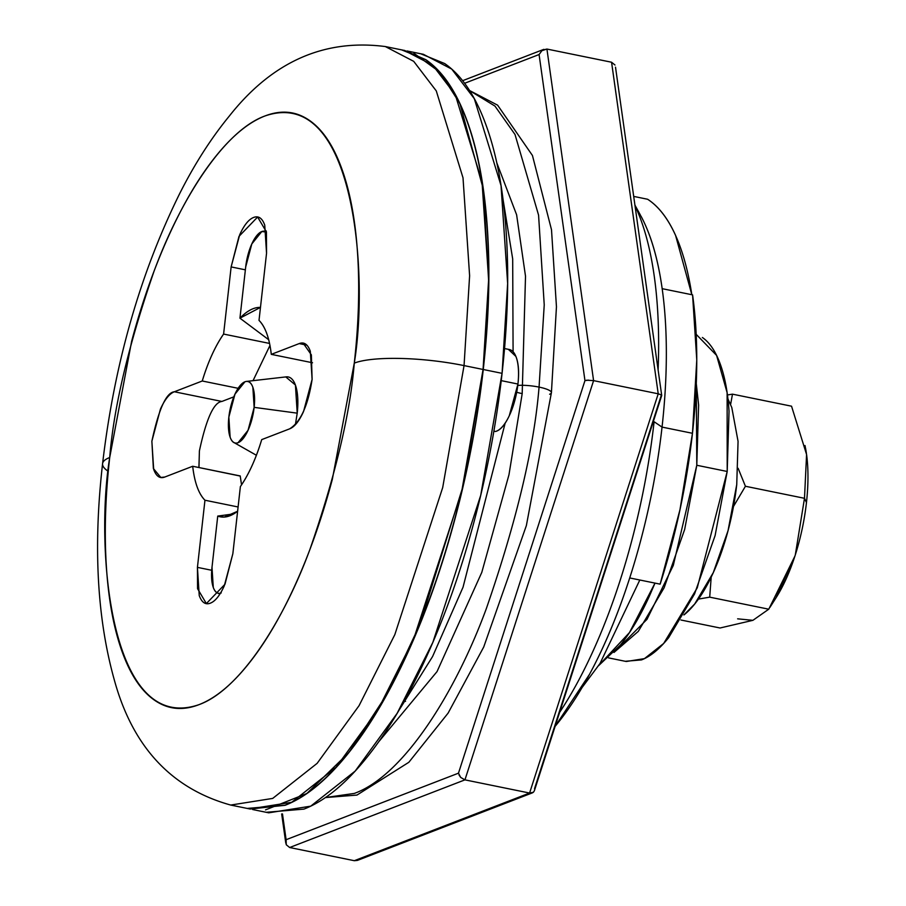 <?xml version="1.0" encoding="UTF-8"?>
<svg xmlns="http://www.w3.org/2000/svg" width="906" height="906" viewBox="0 0 906 906"><rect width="100%" height="100%" fill="white"/><g stroke="black" fill="none" stroke-linecap="round" stroke-linejoin="round"><path stroke-width="1.36" d="M295.401 424.574L297.225 413.159L254.144 407.36A31.382 11.744 101.5 0 1 234.688 442.853A31.382 11.744 101.5 0 1 228.844 417.134A31.382 11.744 101.5 0 1 246.024 381.483A31.382 11.744 101.5 0 1 254.144 407.36L297.225 413.159A43.941 16.444 -78.5 0 0 285.866 376.93M306.681 345.118L299.184 343.589L303.17 343.17L311.37 354.869L312.106 379.388L303.544 411.528C299.15 421.188 294.507 426.964 289.614 428.855L261.721 439.614A96.24 36.014 101.5 0 1 240.384 486.556L232.853 553.691L224.28 585.842C219.886 595.502 215.243 601.278 210.362 603.158C205.469 605.049 201.755 602.501 199.229 595.514L197.429 567.371L204.96 500.225A96.24 36.014 101.5 0 1 192.695 466.262L164.801 477.032C159.909 478.912 156.206 476.363 153.68 469.376L151.868 441.233L160.441 409.082C164.835 399.421 169.467 393.657 174.36 391.766L202.253 380.996A96.24 36.014 101.5 0 1 223.601 334.065L231.132 266.919L239.694 234.779C244.088 225.118 248.731 219.343 253.623 217.451C258.516 215.571 262.219 218.12 264.745 225.107L266.545 253.25L259.014 320.384A96.24 36.014 101.5 0 1 271.29 354.359L299.184 343.589C304.076 341.698 307.78 344.257 310.305 351.245L312.106 379.388C308.097 405.526 300.599 422.015 289.614 428.855L261.721 439.614C255.888 458.798 248.776 474.45 240.384 486.556L232.853 553.691L224.994 584.234L206.364 603.577L197.553 588.685L197.429 567.371L204.96 500.225C198.641 493.793 194.552 482.479 192.695 466.262L164.801 477.032L160.804 477.451L153.374 468.493L151.868 441.233C158.765 409.059 166.262 392.57 174.36 391.766L202.253 380.996C208.086 361.811 215.209 346.171 223.601 334.065L231.132 266.919L238.991 236.375L257.621 217.032L266.432 231.936L266.545 253.25L259.014 320.384C265.333 326.817 269.422 338.142 271.29 354.359L299.184 343.589L306.681 345.118M559.602 712.422A313.827 117.429 -78.5 0 0 654.109 421.743L662.048 427.1L692.467 433.295L679.964 509.75L660.134 584.155A298.131 111.563 -78.5 0 0 692.467 433.295L662.048 427.1A298.131 111.563 101.5 0 1 629.715 577.949L660.134 584.155L629.715 577.949A298.131 111.563 -78.5 0 0 662.048 427.1L654.109 421.743A313.827 117.429 101.5 0 1 563.317 706.703M508.368 349.331L515.922 356.454C518.583 363.102 519.263 372.298 517.938 384.042L509.274 415.752C504.812 425.152 500.191 430.395 495.412 431.494L493.872 431.177L495.412 431.494A41.846 15.662 -78.5 0 0 517.938 384.042L501.233 380.633L517.938 384.042A41.846 15.662 -78.5 0 0 509.704 349.614M247.202 808.424L284.914 805.241C305.605 797.257 326.579 780.043 347.836 753.611C369.082 727.178 389.002 693.52 407.575 652.66C426.16 611.799 441.992 566.839 455.072 517.768C468.153 468.708 477.485 419.274 483.068 369.467L488.628 279.637L482.015 181.687L455.288 94.79L432.717 65.209L404.359 50.43L385.344 46.557L413.702 61.336L436.284 90.917L463.011 177.814L469.614 275.764L464.053 365.594L483.068 369.467C488.651 319.659 490.067 273.284 487.315 230.328C484.551 187.372 477.836 151.109 467.156 121.54C456.477 91.982 442.649 71.348 425.673 59.671L401.63 49.875M464.053 365.594L469.614 275.764L463.011 177.814L436.284 90.917L413.702 61.336L385.344 46.557C324.144 38.63 272.14 61.789 229.331 116.036C211.007 138.38 194.382 164.371 179.467 194.02C139.943 274.167 114.315 364.053 102.582 463.679C93.159 546.148 97.055 618.198 114.281 679.828C132.616 746.85 171.427 788.594 230.713 805.06L272.706 798.413L317.134 763.35L359.082 705.638L394.823 634.642L442.694 487.587L464.053 365.594A83.692 18.075 -173.6 0 0 354.28 363.113A83.692 18.075 6.4 0 1 464.053 365.594L442.694 487.587L394.823 634.642L359.082 705.638L317.134 763.35L272.706 798.413L230.713 805.06L249.728 808.933L291.709 802.286L336.149 767.223L378.096 709.523L413.827 638.515L461.709 491.46L483.068 369.467L464.053 365.594M108.278 471.358A83.692 18.075 6.4 0 1 102.559 463.963A83.692 18.075 6.4 0 1 109.705 457.507C113.805 406.975 128.561 344.96 153.975 271.449C179.83 200.996 223.623 130.804 265.005 115.957C355.073 85.028 368.855 275.107 354.28 363.113C358.651 324.076 359.761 287.723 357.61 254.054C355.446 220.385 350.18 191.97 341.811 168.788C333.431 145.617 322.593 129.456 309.286 120.294C295.99 111.144 281.222 109.694 265.005 115.957C248.788 122.208 232.355 135.696 215.696 156.421C199.037 177.146 183.431 203.51 168.867 235.537C154.303 267.564 141.891 302.808 131.642 341.268L109.705 457.507C105.323 496.545 104.213 532.887 106.376 566.556C108.539 600.225 113.805 628.651 122.174 651.822C130.543 675.004 141.381 691.165 154.688 700.315C167.995 709.477 182.752 710.927 198.969 704.664C215.186 698.401 231.63 684.913 248.278 664.2C264.937 643.475 280.554 617.099 295.118 585.072C309.671 553.045 322.083 517.802 332.332 479.342L354.28 363.113C350.169 413.646 335.413 475.661 310.011 549.161C284.156 619.625 240.35 689.806 198.969 704.664C108.913 735.581 95.13 545.503 109.705 457.507A83.692 18.075 -173.6 0 0 102.559 463.963A83.692 18.075 -173.6 0 0 108.278 471.358M413.951 53.295L439.682 72.016L459.863 103.465L483.351 189.309L488.776 283.408L483.26 369.501L502.071 373.34L507.643 283.51L501.029 185.56L474.302 98.675L451.732 69.094L423.374 54.303L407.066 50.985M555.106 726.363A298.131 111.563 -78.5 0 0 629.715 577.949C618.085 614.064 604.676 646.193 589.512 674.324L555.095 726.419M404.212 701.108L405.537 701.38L404.212 701.108M240.226 476.058L192.695 466.262L240.215 475.944L241.54 484.869M198.912 467.53L199.411 450.837M221.868 401.46L233.816 396.851L221.891 401.449L174.36 391.766L221.891 401.449C213.793 402.264 206.296 418.753 199.399 450.916L198.969 467.541M297.225 413.159L295.424 385.016L285.775 376.919M658.107 369.875A313.827 117.429 -78.5 0 0 635.027 205.787A313.827 117.429 101.5 0 1 658.107 369.875M640.916 216.013C650.859 234.461 657.949 258.674 662.173 288.674A298.131 111.563 101.5 0 1 662.048 427.1A298.131 111.563 -78.5 0 0 662.173 288.674A298.131 111.563 -78.5 0 0 641.233 216.591M420.644 53.748L444.676 63.545C461.652 75.232 475.491 95.855 486.171 125.424C496.85 154.994 503.566 191.257 506.318 234.212C509.081 277.157 507.666 323.544 502.071 373.34C496.488 423.147 487.156 472.581 474.076 521.641C460.995 570.712 445.174 615.672 426.59 656.544C408.017 697.405 388.096 731.051 366.839 757.484C345.594 783.928 324.62 801.13 303.929 809.115L266.217 812.297M252.649 809.534L268.742 812.818L310.724 806.159L355.163 771.097L397.1 713.396L432.841 642.388L480.712 495.333L502.071 373.34L483.26 369.501L463.453 484.88L420.022 624.155L387.553 693.294L348.912 752.535L306.862 793.497L265.492 809.896M404.359 50.362L425.865 59.705C442.841 71.393 456.669 92.016 467.349 121.585C478.028 151.155 484.744 187.417 487.496 230.373C490.259 273.329 488.844 319.705 483.26 369.501C477.666 419.308 468.334 468.742 455.254 517.813C442.185 566.873 426.352 611.844 407.768 652.705C389.195 693.566 369.274 727.212 348.017 753.645C326.772 780.089 305.798 797.291 285.107 805.287L249.909 809.047M692.467 433.295A298.131 111.563 -78.5 0 0 692.58 294.869L662.173 288.674L692.58 294.869L696.771 359.999L692.467 433.295M312.536 362.762L271.29 354.359L312.536 362.762M245.367 269.829L231.132 266.919L245.367 269.829M269.558 343.431L223.601 334.065L269.558 343.431M269.965 345.446L253.046 380.667M238.085 388.3L202.253 380.996L238.085 388.3M238.085 506.975L204.96 500.225L238.085 506.975M211.721 570.282L197.429 567.371L211.721 570.282M228.844 417.134L234.96 394.167L244.914 381.8C248.403 380.452 251.053 382.264 252.853 387.258L254.144 407.36L248.029 430.327L238.074 442.694C234.586 444.042 231.936 442.219 230.135 437.236L228.844 417.134M266.443 231.981L261.766 231.574L251.811 243.941L245.696 266.908L239.943 318.176A106.704 39.932 101.5 0 1 260.475 307.406L239.943 318.176L245.696 266.908A31.382 11.744 101.5 0 1 263.068 231.223A31.382 11.744 101.5 0 1 266.455 232.106M268.686 339.716L239.943 318.176M218.018 593.124A31.382 11.744 101.5 0 1 211.993 567.349L217.746 516.08L224.235 517.066L237.61 511.256A106.704 39.932 101.5 0 1 217.746 516.08L211.993 567.349L213.284 587.45C215.084 592.445 217.734 594.268 221.234 592.92M217.746 516.08L233.737 513.906M795.321 554.834A104.609 39.139 -78.5 0 0 806.465 502.547L804.494 498.3L795.321 554.834L804.494 498.3L806.578 454.518L791.538 406.194L732.478 394.155L730.61 404.472L732.478 394.155L791.538 406.194L806.578 454.518A104.609 39.139 101.5 0 1 806.465 502.547A104.609 39.139 101.5 0 1 795.321 554.834L794.913 556.103L795.321 554.834M696.272 383.725L696.782 465.265L727.201 471.471L727.122 392.683L716.601 355.424L696.193 334.337M738.118 468.3L745.423 486.262L804.494 498.3L745.423 486.262L733.509 506.42L745.423 486.262L738.118 468.3M727.45 394.959L732.478 394.155L727.45 394.959M769.919 607.394L776.159 597.598A104.609 39.139 -78.5 0 0 794.913 556.103L768.764 609.194L752.909 620.327L720.066 627.994L680.927 620.01L720.066 627.994L752.909 620.327L768.764 609.194L709.704 597.156L698.413 599.093L709.704 597.156L768.764 609.194L794.913 556.103L776 597.847M711.199 577.077L709.704 597.156L711.199 577.077M736.737 484.608L728.039 530.701L713.282 572.626L694.709 603.996L683.905 614.947A120.305 45.017 -78.5 0 0 736.737 484.608L738.062 441.358L731.799 407.553L727.937 398.889M625.208 661.289L641.516 659.908C650.463 656.454 659.534 649.013 668.719 637.586L694.562 593.928L715.094 535.593L727.201 471.471L729.036 411.301C727.846 392.728 724.936 377.043 720.327 364.257C715.706 351.471 709.726 342.547 702.377 337.496M608.526 657.881L626.295 661.505L644.449 658.628L663.668 643.464L697.258 587.813L727.201 471.471L696.782 465.265L673.294 565.435L647.02 619.308L613.985 652.456L638.3 631.38L664.143 587.734L684.676 529.398L696.782 465.265L698.617 405.095L696.284 383.646M752.909 620.327L737.631 618.832M805.015 445.526L806.431 453.453A104.609 39.139 -78.5 0 0 806.023 450.871A104.609 39.139 -78.5 0 0 805.57 448.3M804.494 498.3L806.465 502.547A104.609 39.139 -78.5 0 0 806.578 454.518L804.494 498.3M647.609 199.252L633.702 196.409L647.609 199.252A292.91 109.603 -78.5 0 1 691.822 294.71L675.582 235.39C667.903 218.38 658.583 206.341 647.609 199.252M582.116 687.461L599.999 663.532L639.806 580.01M358.957 859.579L354.303 860.7L289.66 847.518L354.303 860.7L529.591 793.044L464.948 779.862L289.66 847.518L464.948 779.862L529.591 793.044L658.22 393.804L593.589 380.633L464.948 779.862L593.589 380.633L658.22 393.804L611.561 62.231L546.93 49.049L593.589 380.633L592.773 380.486M586.646 380.192L593.589 380.633L546.93 49.049L611.573 62.231L658.22 393.804L661.403 394.959L534.517 788.684M539.081 54.541L464.619 83.284L539.081 54.541L584.959 380.599L539.081 54.541L542.264 50.181L546.93 49.049L541.414 50.861M282.479 813.916L286.103 839.703L458.47 773.18L584.959 380.599L458.47 773.18L286.103 839.703L282.479 813.916M459.014 774.924L460.69 777.427L464.948 779.862M588.696 380.146L584.959 380.599M460.69 777.427L458.47 773.18M285.764 841.414L286.262 844.754L289.66 847.518M286.262 844.754L286.103 839.703M661.708 395.435L615.514 67.18M614.97 65.005L611.561 62.231M661.403 394.959L658.22 393.804L529.591 793.044L533.396 792.252L534.359 790.779L661.674 395.628M354.303 860.7L357.44 860.394L532.354 792.875L529.591 793.044L354.303 860.7M533.396 792.252L532.354 792.875M378.742 741.742L437.032 671.595L481.788 572.388L508.968 474.755L522.196 393.612A20.917 4.519 6.4 0 1 516.726 392.253M517.779 385.401A20.917 4.519 6.4 0 1 539.059 387.1L544.234 304.892L538.572 215.141L515.016 134.496L494.97 106.081L469.625 90.589L494.97 106.081L515.016 134.496L538.572 215.141L544.234 304.892L539.059 387.1A20.917 4.519 -173.6 0 0 517.779 385.401M551.426 392.592A20.917 4.519 -173.6 0 0 539.059 387.1C534.178 447.213 516.624 520.995 486.397 608.436C455.639 692.263 403.532 775.763 354.303 793.43L325.492 797.529L354.303 793.43C403.532 775.763 455.639 692.263 486.397 608.436C516.624 520.995 534.178 447.213 539.059 387.1A20.917 4.519 6.4 0 1 551.426 392.592A20.917 4.519 6.4 0 1 549.636 394.235M522.196 393.612L525.514 276.228L516.613 214.79L496.805 162.831M598.662 665.559L629.466 632.581L655.004 583.102L649.489 595.91C640.451 615.786 630.757 632.15 620.417 645.015L598.64 665.604M246.33 381.437L286.273 376.862M303.17 343.17L304.393 343.419M640.463 215.186L634.925 205.107M509.432 349.546L504.54 348.55M258.833 217.281L257.621 217.032M161.687 477.632L160.804 477.451M207.248 603.758L206.364 603.577M234.654 442.932L256.398 455.265M263.42 231.189L266.273 231.007M218.006 593.203L219.807 594.11M543.804 49.354L462.626 80.691M285.786 843.112L281.675 813.95M513.09 351.573L512.683 258.901L503.057 199.524M505.14 423.204L463.034 587.224L432.581 656.533L398.968 710.304M469.591 90.543L497.609 105.164L532.445 155.492L551.505 229.75L556.454 306.772L551.414 392.683L526.352 525.639L483.713 647.02L448.119 713.09L408.833 762.297L356.964 795.072L325.435 797.563"/></g></svg>
